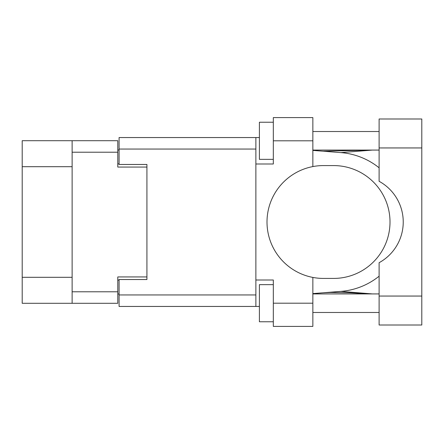 <?xml version="1.0" encoding="UTF-8"?>
<svg xmlns="http://www.w3.org/2000/svg" width="444" height="444" viewBox="0 0 444 444"><rect width="100%" height="100%" fill="white"/><g stroke="black" fill="none" stroke-linecap="round" stroke-linejoin="round"><path stroke-width="0.67" d="M72.128 166.689L22.2 166.689L22.2 140.709L117.782 140.709L117.782 167.061L146.925 167.061L146.925 164.463L146.925 279.537L119.086 279.537L119.086 294.944L255.872 294.944M146.925 279.537L146.925 276.939L117.782 276.939L117.782 303.291L22.2 303.291L22.2 277.311L72.128 277.311M22.2 166.689L22.2 277.311M72.128 303.291L72.128 140.709M119.086 294.011L117.782 294.011M117.782 149.989L119.086 149.989M379.109 296.054L379.109 262.704A46.398 46.398 0 0 0 379.109 181.296L379.109 118.992L421.8 118.992L421.8 325.008L379.109 325.008L379.109 296.054L421.8 296.054M379.109 131.518L312.854 131.518M379.109 150.078L312.854 150.078M379.109 293.922L312.854 293.922M379.109 312.482L312.854 312.482M273.321 321.761L259.401 321.761L259.401 284.643L273.321 284.643M273.321 159.357L259.401 159.357L259.401 122.239L273.321 122.239M312.854 303.202L312.854 326.401L273.321 326.401L273.321 303.202L312.854 303.202L312.854 277.422A56.421 56.421 0 0 1 312.854 166.578L312.854 140.798L273.321 140.798L273.321 163.997L255.872 163.997L255.872 306.449L119.086 306.449L119.086 294.944M255.872 280.003L273.321 280.003L273.321 303.202M273.321 140.798L273.321 117.599L312.854 117.599L312.854 140.798M259.401 306.449L255.872 306.449M146.925 164.463L119.086 164.463L119.086 137.551L255.872 137.551L255.872 163.997M259.401 137.551L255.872 137.551M312.854 166.578A56.421 56.421 0 0 1 323.432 165.579L333.588 165.579A56.421 56.421 0 0 1 390.01 222A56.421 56.421 0 0 1 333.588 278.421L323.432 278.421A56.421 56.421 0 0 1 312.854 277.422M372.461 293.922L340.903 291.386L312.854 293.595M340.903 291.386A69.603 69.603 0 0 0 379.109 276.196M379.109 167.804A69.603 69.603 0 0 0 340.903 152.614L312.854 150.405M372.461 150.078L340.903 152.614M72.128 291.786L117.782 291.786M117.782 152.214L72.128 152.214M117.782 280.092L119.086 280.092M119.086 163.908L117.782 163.908M255.872 149.056L119.086 149.056M379.109 147.946L421.8 147.946M323.143 151.215L371.029 150.078M371.023 293.922L349.683 292.751L330.63 292.452L323.143 292.785"/></g></svg>
